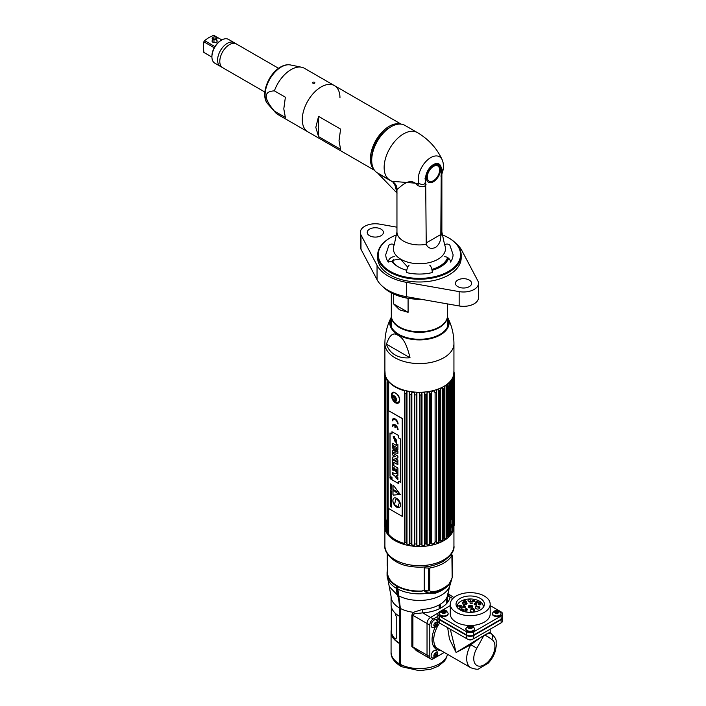 <?xml version="1.0" encoding="UTF-8"?>
<svg xmlns="http://www.w3.org/2000/svg" width="706" height="706" viewBox="0 0 706 706"><rect width="100%" height="100%" fill="white"/><g stroke="black" fill="none" stroke-linecap="round" stroke-linejoin="round"><path stroke-width="1.06" d="M384.894 545.729A34.523 19.936 0 0 0 406.206 564.147A34.523 19.936 0 0 0 443.827 559.823A34.523 19.936 0 0 0 453.94 545.729C454.708 550.548 451.09 555.79 443.086 561.473C433.043 566.83 421.623 568.401 408.809 566.177C393.41 563.856 383.579 552.127 384.894 545.729L384.894 526.923A34.523 19.936 0 0 0 406.506 545.05A34.523 19.936 0 0 0 443.827 540.655A34.523 19.936 0 0 0 453.94 526.561A34.523 19.936 0 0 0 453.932 526.147M385.379 523.234A34.523 19.936 0 0 0 385.202 523.87L384.541 522.784L384.541 374.542M384.982 525.096A34.523 19.936 0 0 0 384.894 526.182M422.797 590.966A31.841 18.382 180 0 1 396.904 585.689A31.841 18.382 180 0 1 387.576 572.628L387.673 554.307M429.742 585.221L428.63 587.083M425.877 590.622L425.153 590.772A31.841 18.382 180 0 1 424.385 590.843M398.546 595.758A30.949 17.862 0 0 0 449.572 586.562L447.736 594.823A28.487 16.45 180 0 1 422.47 609.402L413.425 612.314L411.854 614.997A2.392 1.386 180 0 1 412.904 615.35L414.404 613.752L413.425 612.314A28.346 16.362 180 0 1 400.381 608.448L397.557 586.615A32.335 18.674 0 0 0 420.776 591.504L423.538 590.322L427.254 593.314L435.381 593.19A2.392 0.971 71.8 0 1 435.726 592.299M447.586 654.347L445.777 659.175L444.189 661.39L438.205 666.208L430.66 669.244L419.364 670.7L401.485 666.676L400.381 664.355L400.381 608.448M440.42 604.159L440.42 608.21M411.854 614.997L411.854 646.617L420.617 653.112M447.463 586.042A2.392 1.703 -135.4 0 0 447.436 586.227L448.098 585.477M436.432 647.614L435.161 648.346M423.538 590.454A2.392 1.386 180 0 1 424.244 590.463L428.136 592.36A2.392 1.041 -74.6 0 0 427.254 593.314A32.335 18.674 180 0 1 397.557 588.954M430.934 591.593L429.742 590.843L429.742 568.021A34.338 19.821 0 0 0 452.158 555.084L452.158 577.905L449.245 583.738A34.338 19.821 180 0 1 436.414 591.151L430.934 591.593L429.866 592.661L435.973 592.219L433.572 592.749M451.761 579.573L451.055 580.429M437.852 616.382L433.334 618.994A4.986 2.877 120 0 0 429.804 625.101L427.033 623.504L427.033 655.124A4.986 2.877 120 0 0 428.065 657.41A4.986 2.877 -60 0 1 427.033 655.124L427.033 623.504A4.986 2.877 -60 0 1 430.563 617.397A4.986 2.877 120 0 0 427.033 623.504L412.904 615.35L412.904 646.97L416.337 650.641M447.975 594.373L450.11 597.064A2.392 1.942 10.6 0 1 447.736 594.823M438.117 613.037L430.563 617.397L438.117 613.037M422.47 609.402L422.726 612.87A30.879 17.826 0 0 0 450.11 597.064L452.767 598.591M433.334 618.994L422.726 612.87L414.404 613.752M400.381 607.822L399.931 607.566A56.692 32.732 120 0 0 398.069 594.69A29.14 16.829 -60 0 1 397.116 588.072L397.116 585.803M398.105 586.342L398.105 586.889M400.452 665.105A4.192 2.418 -60 0 1 399.931 663.472L400.381 663.728M434.746 647.94L436.043 647.19M435.452 646.387L434.111 647.164M428.63 568.074L428.63 590.887L424.244 590.463L424.244 567.862L428.63 568.074M452.158 576.987L451.866 553.177M451.505 553.786L451.505 556.178M399.367 607.892L399.367 616.206A28.346 16.362 180 0 1 391.071 604.636L391.071 596.323A28.346 16.362 180 0 0 399.367 607.892A55.889 32.273 -60 0 0 397.531 595.202L389.253 586.562L391.071 596.323M397.293 594.399A28.346 16.362 180 0 1 397.866 594.002M406.682 590.013A28.346 16.362 180 0 1 407.6 589.757M428.63 589.157A28.346 16.362 180 0 1 429.742 589.395M387.656 568.321L387.267 570.836A32.335 18.674 0 0 0 387.073 572.848A32.335 18.674 0 0 0 396.551 586.051L396.551 588.398A29.943 17.288 120 0 0 397.531 595.202M387.603 567.589L387.373 566.327M391.292 629.796A28.346 16.362 0 0 0 391.071 631.852A28.346 16.362 0 0 0 399.367 643.422L399.367 663.799A4.986 2.877 120 0 0 400.408 666.085A4.986 2.877 120 0 0 400.99 666.287M400.381 622.136L399.649 622.427M399.649 624.422L400.381 623.945M400.381 632.955L399.649 633.344M439.176 608.846L439.176 604.901M399.367 615.879A27.949 16.132 0 0 0 399.649 616.047L399.649 643.263A27.949 16.132 180 0 1 391.503 632.708M399.649 620.442A27.949 16.132 180 0 1 400.381 620.036M429.742 589.642A27.949 16.132 0 0 0 428.63 589.404M408.121 589.872A27.949 16.132 0 0 0 407.168 590.128M397.946 594.302A27.949 16.132 0 0 0 397.381 594.708M450.269 605.598L439.317 611.917A4.986 2.877 0 0 0 437.852 613.955A4.986 2.877 0 0 0 439.317 615.994L466.701 631.799A4.986 2.877 0 0 0 473.752 631.799L501.136 615.994A4.986 2.877 0 0 0 502.601 613.955A4.986 2.877 0 0 0 501.136 611.917L490.185 605.598M445.53 612.887A2.559 1.474 0 0 0 442.018 612.887M471.987 628.155A2.559 1.474 0 0 0 468.466 628.155M498.436 612.887A2.559 1.474 0 0 0 494.924 612.887M456.288 605.713A19.962 11.525 180 0 1 457.444 605.104M462.492 603.33A19.962 11.525 180 0 1 466.71 602.615L466.701 602.986A4.986 2.877 180 0 1 466.922 602.862M478.809 603.551A19.962 11.525 180 0 1 480.424 604.054M483.01 605.104A19.962 11.525 180 0 1 484.166 605.713M490.185 604.177L490.185 613.955A19.962 11.525 180 0 1 484.342 622.11A19.962 11.525 180 0 1 462.589 624.607A19.962 11.525 180 0 1 450.269 613.955L450.269 604.177A19.962 11.525 180 0 1 456.111 596.032A19.962 11.525 180 0 1 477.865 593.534A19.962 11.525 180 0 1 490.185 604.177A19.962 11.525 180 0 1 484.342 612.323A19.962 11.525 180 0 1 462.589 614.829A19.962 11.525 180 0 1 450.269 604.177M460.188 598.379A14.191 8.198 0 0 0 460.188 609.975A14.191 8.198 0 0 0 480.265 609.975A14.191 8.198 0 0 0 480.265 598.379A14.191 8.198 0 0 0 460.188 598.379M496.583 612.481L497.792 613.179M502.601 613.955L502.601 617.15A4.986 2.877 180 0 1 501.136 619.188L473.752 634.994A4.986 2.877 180 0 1 466.701 634.994L439.317 619.188A4.986 2.877 180 0 1 437.852 617.15L437.852 613.955M457.409 607.698A12.999 7.501 180 0 1 470.231 598.962A12.999 7.501 180 0 1 483.045 607.698M459.147 605.413A1.297 0.75 0 0 0 459.147 606.472A1.297 0.75 0 0 0 460.983 606.472A1.297 0.75 0 0 0 460.983 605.413A1.297 0.75 0 0 0 459.147 605.413M468.405 600.065A1.297 0.75 0 0 0 468.405 601.124A1.297 0.75 0 0 0 470.24 601.124A1.297 0.75 0 0 0 470.24 600.065A1.297 0.75 0 0 0 468.405 600.065M479.242 608.669A2.286 1.315 180 0 1 476.479 608.881A2.286 1.315 180 0 1 475.42 607.398L476.118 605.872A1.553 0.9 0 0 0 476.85 606.886A1.553 0.9 0 0 0 478.721 606.745L479.242 608.669A2.286 1.315 0 0 0 479.392 606.904A2.286 1.315 0 0 0 476.365 606.63M470.814 609.799A2.286 1.315 0 0 0 470.814 611.67A2.286 1.315 0 0 0 474.044 611.67L473.532 609.737A1.553 0.9 0 0 0 473.938 608.872A1.553 0.9 0 0 0 472.835 608.237A1.553 0.9 0 0 0 471.326 608.466L470.814 609.799A2.286 1.315 180 0 1 473.691 609.631M473.938 608.872L474.635 610.399A2.286 1.315 180 0 1 474.044 611.67M468.881 605.686A2.303 1.333 0 0 0 468.881 607.566A2.303 1.333 0 0 0 472.137 607.566A2.303 1.333 0 0 0 472.137 605.686A2.303 1.333 0 0 0 468.881 605.686M472.561 600.409A1.297 0.75 0 0 0 472.561 601.468A1.297 0.75 0 0 0 474.388 601.468A1.297 0.75 0 0 0 474.388 600.409A1.297 0.75 0 0 0 472.561 600.409M476.082 601.6A1.297 0.75 0 0 0 476.082 602.659A1.297 0.75 0 0 0 477.918 602.659A1.297 0.75 0 0 0 477.918 601.6A1.297 0.75 0 0 0 476.082 601.6M469.993 602.73A1.297 0.75 0 0 0 470.673 603.524A1.297 0.75 0 0 0 472.19 603.392L471.837 601.556A0.794 0.459 0 0 1 470.487 601.15L469.993 602.73M474.591 603.639A1.297 0.75 0 0 0 474.591 604.698A1.297 0.75 0 0 0 476.426 604.698A1.297 0.75 0 0 0 476.426 603.639A1.297 0.75 0 0 0 474.591 603.639M478.712 603.604A1.297 0.75 0 0 0 478.712 604.663A1.297 0.75 0 0 0 480.548 604.663A1.297 0.75 0 0 0 480.901 604.001L480.415 602.421A0.794 0.459 0 0 0 479.065 602.174L478.712 603.604A1.297 0.75 0 0 1 480.318 603.498M465.492 610.487L465.625 609.931A0.794 0.459 0 0 0 465.404 610.178L464.919 611.758A1.297 0.75 0 0 0 464.91 611.775M465.572 610.152A1.297 0.75 0 0 0 467.16 610.037A1.297 0.75 0 0 0 467.16 608.987A1.297 0.75 0 0 0 465.333 608.987A1.297 0.75 0 0 0 465.439 610.099M463.074 606.533A1.297 0.75 0 0 0 463.074 607.592A1.297 0.75 0 0 0 464.901 607.592A1.297 0.75 0 0 0 465.263 606.939L464.777 605.36A0.794 0.459 0 0 0 463.427 605.113L463.074 606.533A1.297 0.75 0 0 1 464.68 606.436M462.695 611.122A1.297 0.75 0 0 0 463.639 610.902A1.297 0.75 0 0 0 463.639 609.843A1.297 0.75 0 0 0 461.803 609.843A1.297 0.75 0 0 0 461.503 610.646M459.738 607.813A1.297 0.75 0 0 0 459.738 608.863A1.297 0.75 0 0 0 461.574 608.863A1.297 0.75 0 0 0 461.574 607.813A1.297 0.75 0 0 0 459.738 607.813M463.524 602.218A2.286 1.315 0 0 0 463.162 602.386A2.286 1.315 0 0 0 463.162 604.248A2.286 1.315 0 0 0 466.392 604.248A2.286 1.315 0 0 0 466.039 602.218M465.828 602.147A2.286 1.315 0 0 0 463.727 602.147M476.162 606.41L476.524 605.466A1.553 0.9 0 0 0 476.118 605.872M470.575 601.45L470.708 600.903A0.794 0.459 0 0 0 470.487 601.15M480.548 604.663L480.195 602.827A0.794 0.459 0 0 0 480.415 602.421M465.404 610.178A0.794 0.459 0 0 0 466.754 610.584L467.054 612.164M464.901 607.592L464.557 605.766A0.794 0.459 0 0 0 464.777 605.36M463.674 601.053A1.553 0.9 180 0 1 465.881 601.053A1.553 0.9 180 0 1 465.881 602.324A1.553 0.9 180 0 1 463.674 602.324A1.553 0.9 180 0 1 463.674 601.053M465.713 602.227A1.315 0.759 0 0 0 465.713 601.15A1.315 0.759 0 0 0 463.851 601.15A1.315 0.759 0 0 0 463.851 602.227A1.315 0.759 0 0 0 465.713 602.227M429.804 625.101L429.804 656.721A4.986 2.877 120 0 0 430.836 659.007A4.986 2.877 120 0 0 433.334 658.76L444.277 652.441M457.038 605.307L456.297 605.739M438.276 621.995A21.162 12.214 120 0 0 437.755 622.754M435.275 627.06A21.162 12.214 120 0 0 440.553 650.288M447.657 627.687L449.475 639.106L456.111 652.52L484.387 635.188L482.357 636.583L483.019 637.094L484.387 635.188L490.185 632.126L490.185 629.196M483.019 637.094L476.85 648.214A14.967 8.64 120 0 0 476.859 665.484A14.967 8.64 120 0 0 491.826 656.845A14.967 8.64 120 0 0 491.835 639.557C488.834 637.174 486.346 635.718 484.378 635.206M450.269 629.196L456.111 652.52L470.823 644.737A19.962 11.525 120 0 0 470.831 667.77L437.888 648.752A19.962 11.525 -60 0 1 439.6 623.036M467.531 609.419A19.962 11.525 0 0 0 464.998 609.71M463.763 609.931A19.962 11.525 0 0 0 461.433 610.487M454.655 628.04A19.962 11.525 0 0 0 456.111 628.984A19.962 11.525 0 0 0 457.744 629.823M473.752 635.488L473.752 638.683A4.986 2.877 180 0 1 466.701 638.683L439.317 622.868A4.986 2.877 180 0 1 437.852 620.839L437.852 617.644A4.986 2.877 0 0 0 439.317 619.674L466.701 635.488A4.986 2.877 0 0 0 473.752 635.488L501.136 619.674A4.986 2.877 0 0 0 502.601 617.644A4.986 2.877 0 0 0 502.584 617.397M473.752 638.683L501.136 622.868A4.986 2.877 180 0 0 502.601 620.839L502.601 617.644M476.559 604.601L474.75 603.559M466.701 602.986L463.983 604.557M461.336 606.083L460.312 606.675M482.71 629.823A19.962 11.525 0 0 0 485.799 628.04M472.288 605.783A2.1 1.209 180 0 1 470.849 606.719A2.1 1.209 180 0 1 468.749 606.419A2.1 1.209 180 0 1 468.607 606.33M444.215 622.021A2.1 1.209 180 0 1 443.377 622.021M468.131 636.062A2.1 1.209 180 0 1 468.307 635.621M497.165 613.311L495.868 612.561M484.139 605.792L483.019 605.139M457.435 605.139L456.314 605.792M481.633 636.786L470.823 644.737L476.85 648.214M491.835 639.557C493.15 636.812 492.806 634.694 490.811 633.203L490.802 633.203C489.964 632.867 487.82 633.529 484.387 635.188M501.039 613.47A4.36 2.515 0 0 1 498.348 615.791A4.36 2.515 0 0 1 493.591 615.253A4.36 2.515 180 0 1 492.32 613.47A4.36 2.515 180 0 1 492.329 613.302C495.065 609.905 497.403 609.119 499.354 610.919L501.031 613.302A4.36 2.515 0 0 1 501.039 613.47L501.039 613.955A4.36 2.515 180 0 1 498.348 616.285A4.36 2.515 180 0 1 493.591 615.738A4.36 2.515 180 0 1 492.32 613.955A4.36 2.515 180 0 1 492.338 613.708M494.729 611.22A4.36 2.515 180 0 1 498.63 611.22M494.341 611.828A4.36 2.515 180 0 1 499.018 611.828M498.348 611.017A2.356 1.359 0 0 0 495.012 611.017A2.356 1.359 0 0 0 495.012 612.94A2.356 1.359 0 0 0 498.348 612.94A2.356 1.359 0 0 0 498.348 611.017M495.056 623.186L495.056 622.701M474.591 628.737A4.36 2.515 0 0 1 471.899 631.067A4.36 2.515 0 0 1 467.143 630.52A4.36 2.515 180 0 1 465.863 628.737A4.36 2.515 180 0 1 465.872 628.569C468.616 625.181 470.955 624.386 472.896 626.187L474.582 628.569A4.36 2.515 0 0 1 474.591 628.737L474.591 629.231A4.36 2.515 180 0 1 471.899 631.552A4.36 2.515 180 0 1 467.143 631.005A4.36 2.515 180 0 1 465.863 629.231A4.36 2.515 180 0 1 465.889 628.984M468.281 626.487A4.36 2.515 180 0 1 472.173 626.487M467.884 627.105A4.36 2.515 180 0 1 472.57 627.105M471.89 626.293A2.356 1.359 0 0 0 468.563 626.293A2.356 1.359 0 0 0 468.563 628.216A2.356 1.359 0 0 0 471.89 628.216A2.356 1.359 0 0 0 471.89 626.293M471.979 639.345A2.294 1.324 180 0 1 468.607 639.424L468.607 639.371M468.607 636.177L468.607 635.682M468.846 639.548A1.694 0.98 0 0 0 469.031 639.671A1.694 0.98 0 0 0 471.608 639.548M448.133 613.47A4.36 2.515 0 0 1 445.442 615.791A4.36 2.515 0 0 1 440.694 615.253A4.36 2.515 180 0 1 439.414 613.47A4.36 2.515 180 0 1 439.423 613.302C442.168 609.905 444.506 609.119 446.448 610.919L448.125 613.302A4.36 2.515 0 0 1 448.133 613.47L448.133 613.955A4.36 2.515 180 0 1 445.442 616.285A4.36 2.515 180 0 1 440.694 615.738A4.36 2.515 180 0 1 439.414 613.955A4.36 2.515 180 0 1 439.432 613.708M441.824 611.22A4.36 2.515 180 0 1 445.724 611.22M441.435 611.828A4.36 2.515 180 0 1 446.121 611.828M445.442 611.017A2.356 1.359 0 0 0 442.115 611.017A2.356 1.359 0 0 0 442.115 612.94A2.356 1.359 0 0 0 445.442 612.94A2.356 1.359 0 0 0 445.442 611.017M443.218 621.933A2.294 1.324 180 0 1 444.003 621.898M442.15 620.83L442.15 621.315M445.354 612.993A2.294 1.324 0 0 0 442.203 612.993M471.846 606.33L471.846 605.545M469.472 606.692A2.294 1.324 180 0 1 470.981 606.692M468.607 605.88L468.607 607.372M437.173 653.906A2.356 1.359 120 0 0 435.505 652.944A2.356 1.359 120 0 0 433.846 655.83A2.356 1.359 120 0 0 435.505 656.792A2.356 1.359 120 0 0 437.173 653.906M431.137 655.9A4.36 2.515 -60 0 1 433.14 651.417A4.36 2.515 -60 0 1 436.546 650.438L437.764 653.085C437.976 656.156 436.114 657.789 432.187 657.974A4.36 2.515 -60 0 1 431.137 655.9M437.146 653.562A4.36 2.515 -60 0 1 435.196 656.933M435.443 652.988L435.867 652.873A2.215 1.28 -60 0 1 435.867 653.774L435.443 654.859A2.215 1.28 -60 0 1 434.772 655.697L433.925 656.183A2.215 1.28 -60 0 1 433.881 656.201M437.173 623.363A2.356 1.359 120 0 0 435.505 622.401A2.356 1.359 120 0 0 433.846 625.287A2.356 1.359 120 0 0 435.505 626.248A2.356 1.359 120 0 0 437.173 623.363M431.137 625.357A4.36 2.515 -60 0 1 433.14 620.874A4.36 2.515 -60 0 1 436.546 619.894L437.764 622.542C437.976 625.613 436.114 627.246 432.187 627.431A4.36 2.515 -60 0 1 431.137 625.357M437.146 623.019A4.36 2.515 -60 0 1 435.196 626.39M435.443 622.445L435.867 622.33A2.215 1.28 -60 0 1 435.867 623.23L435.443 624.316A2.215 1.28 -60 0 1 434.772 625.154L433.925 625.64A2.215 1.28 -60 0 1 433.881 625.657M398.105 594.779L398.105 597.152M398.837 600.709L398.855 597.532M403.691 589.166L403.691 588.672M388.671 410.627L388.671 381.628L387.691 383.305L387.691 532.403A34.929 20.165 180 0 1 387.117 531.636L387.117 382.537L387.629 380.252A34.135 19.706 0 0 1 386.8 378.884L385.864 380.481A34.929 20.165 180 0 1 385.494 379.669L386.129 377.436M387.691 383.305A34.929 20.165 180 0 1 387.117 382.537M406.118 393.507L406.118 542.605L406.974 544.097L406.974 391.415L406.118 393.507A34.929 20.165 180 0 1 404.794 393.171L404.6 390.815A34.135 19.706 0 0 1 388.671 381.628M406.974 391.415A34.135 19.706 0 0 0 409.348 391.892L409.251 543.955M409.286 392.377L409.683 543.329A34.929 20.165 180 0 0 411.086 543.541L411.845 544.961A34.135 19.706 0 0 0 414.316 545.235L414.793 543.947L414.793 394.848L414.316 392.554A34.135 19.706 0 0 1 411.845 392.28L411.81 544.679M411.81 392.765L411.086 394.442A34.929 20.165 180 0 1 409.683 394.23M416.231 394.936L416.231 544.044L416.893 545.403L416.893 392.721L416.231 394.936A34.929 20.165 180 0 1 414.793 394.848M416.893 392.721A34.135 19.706 0 0 0 419.408 392.774L420.008 395.025A34.929 20.165 180 0 0 421.456 394.989L421.456 544.088A34.929 20.165 180 0 1 420.008 544.123L420.008 395.025M427.104 544.405L427.104 393.198L426.627 394.592A34.929 20.165 180 0 1 425.206 394.742L424.491 392.554A34.135 19.706 0 0 1 421.994 392.712L421.456 394.989M440.738 390.833L440.72 541.149A34.135 19.706 0 0 0 442.627 540.196L442.627 387.515A34.135 19.706 0 0 1 440.72 388.459L440.738 390.833A34.929 20.165 180 0 1 439.582 391.327L438.638 389.35A34.135 19.706 0 0 1 436.502 390.127L436.379 392.483A34.929 20.165 180 0 1 435.099 392.88L434.216 390.824A34.135 19.706 180 0 1 431.913 391.406L431.64 393.745A34.929 20.165 180 0 1 430.272 394.027L429.469 391.901A34.135 19.706 0 0 1 427.033 392.271L427.077 392.757M442.733 387.973L443.606 389.403L443.606 538.51A34.929 20.165 180 0 0 444.118 538.219A34.929 20.165 0 0 0 444.63 537.919L444.453 539.137A34.135 19.706 0 0 0 446.095 538.043L447.092 536.26A34.929 20.165 0 0 0 447.948 535.589L447.63 536.834A34.135 19.706 0 0 0 448.972 535.607L449.96 533.745A34.929 20.165 0 0 0 450.631 533.004L450.181 534.283A34.135 19.706 0 0 0 451.187 532.951L452.14 531.009A34.929 20.165 0 0 0 452.617 530.215L452.043 531.539A34.135 19.706 0 0 0 452.396 530.824A34.135 19.706 0 0 0 452.687 530.135L453.596 528.114A34.929 20.165 0 0 0 453.87 527.294L453.87 527.25M444.789 538.043L444.63 388.812A34.929 20.165 0 0 1 444.118 389.121A34.929 20.165 180 0 1 443.606 389.403M385.105 373.465L384.488 374.524A34.929 20.165 180 0 1 384.541 373.686L385.202 371.956M385.661 376.016L384.788 377.534A34.929 20.165 180 0 1 384.629 376.704L385.202 374.921M385.864 380.481L385.864 529.579A34.929 20.165 180 0 1 385.661 529.147A34.929 20.165 180 0 1 385.494 528.776L385.494 379.669M384.788 377.534L384.788 526.632A34.929 20.165 180 0 1 384.629 525.802L384.629 376.704M384.488 374.533L384.488 523.623A34.929 20.165 180 0 1 384.541 522.784L384.629 522.784M384.964 377.454L384.964 520.622A34.929 20.165 180 0 1 385.229 519.801L385.229 376.995M384.964 373.783L384.964 375.495M440.738 539.931A34.929 20.165 180 0 1 439.582 540.425L439.582 391.327M436.379 392.483L436.379 541.59A34.929 20.165 180 0 1 435.099 541.979L435.099 392.88M431.64 393.745L431.64 542.852A34.929 20.165 180 0 1 430.272 543.126L430.272 394.027M426.627 394.592L426.627 543.691A34.929 20.165 180 0 1 425.206 543.849L425.206 394.742M416.231 544.044A34.929 20.165 180 0 1 414.793 543.947M406.118 542.605A34.929 20.165 180 0 1 404.794 542.27L404.794 393.171M387.691 532.403L388.671 534.31L388.671 508.549M385.864 529.579L386.8 531.565A34.135 19.706 0 0 0 387.629 532.942L387.117 531.636M385.864 529.385A34.135 19.706 0 0 0 386.129 530.127L385.494 528.759M384.788 526.632L385.494 528.326M384.788 524.62L385.282 525.758A34.135 19.706 0 0 0 385.37 527.214L384.629 525.758M384.488 523.623L384.629 524.179M385.494 523.552A34.135 19.706 0 0 0 385.379 524.267L385.202 523.87M384.964 520.622L385.485 522.422M386.8 531.565L386.791 519.951A34.135 19.706 0 0 0 386.138 521.355L385.97 520.94M389.138 536.136A32.635 18.841 180 0 1 387.876 533.957L385.661 529.147M386.8 529.844A32.635 18.841 180 0 1 386.8 528.37M387.691 524.673A32.635 18.841 180 0 1 387.973 524.046M442.733 539.887L443.606 538.51M436.379 541.59L436.502 542.808A34.135 19.706 0 0 0 438.638 542.032L439.582 540.425M431.64 542.852L431.913 544.088A34.135 19.706 0 0 0 434.216 543.505L435.099 541.979M427.077 544.67L426.627 543.691L427.033 544.961A34.135 19.706 0 0 0 429.469 544.582L430.272 543.126M421.456 544.088L421.994 545.403A34.135 19.706 0 0 0 424.491 545.235L425.206 543.849M416.893 545.403A34.135 19.706 0 0 0 419.408 545.456L420.008 544.123M409.286 544.282L409.683 543.329L409.348 544.582A34.135 19.706 0 0 1 406.974 544.097M388.671 534.31A34.135 19.706 180 0 0 404.6 543.505L404.794 542.27M444.586 538.819L444.453 386.456A34.135 19.706 0 0 0 446.095 385.361L446.095 538.043M447.092 536.26L447.092 387.162L446.095 385.361M447.092 387.162A34.929 20.165 0 0 0 447.948 386.491L447.948 535.589M449.96 533.745L449.96 384.646L448.972 382.926A34.135 19.706 0 0 1 447.63 384.152L447.948 386.491M449.96 384.646A34.929 20.165 0 0 0 450.631 383.905L450.631 533.004M452.14 531.009L452.14 381.902L451.187 380.269A34.135 19.706 180 0 1 450.181 381.602L450.631 383.905M452.14 381.902A34.929 20.165 0 0 0 452.617 381.116L452.617 530.215M452.087 378.76A34.135 19.706 0 0 1 452.043 378.857L452.617 381.116M452.855 529.782L452.687 377.454M452.855 377.869L453.596 379.007A34.929 20.165 0 0 0 453.87 378.187L453.87 527.294M453.173 375.989L453.87 378.187M453.623 526.852L454.285 525.123L454.285 376.024L453.623 374.939M454.285 376.024A34.929 20.165 0 0 0 454.337 375.186L454.337 524.293L453.72 525.343M453.72 373.43L454.337 375.186M453.94 371.885L454.037 372.177A34.929 20.165 0 0 1 454.196 373.006L453.623 371.983M451.134 380.349L451.134 515.504M453.623 523.887L454.196 522.113A34.929 20.165 0 0 0 454.037 521.284L453.87 521.355M454.037 372.83L454.037 374.189M454.037 375.786L454.037 521.284M454.196 522.113L454.196 376.024M454.196 374.63L454.196 373.05M454.285 525.123A34.929 20.165 0 0 0 454.337 524.293M452.184 519.501L452.025 519.925A34.135 19.706 0 0 0 451.196 518.557L451.196 380.296M452.855 521.805A34.135 19.706 0 0 0 452.696 521.372L452.687 530.135M450.852 524.046A32.635 18.841 180 0 1 452.043 528.6M452.043 529.615A32.635 18.841 180 0 1 451.708 531.839M452.396 530.824L450.949 533.957A32.635 18.841 180 0 1 449.696 536.136M404.6 392.977L404.6 542.296M395.281 402.711C401.149 405.932 401.149 395.554 395.281 392.933C390.224 389.244 390.224 399.622 395.281 402.711M386.138 521.355L386.129 530.127M385.379 376.686L385.379 524.267M452.025 519.925L452.025 381.92M453.552 376.898L453.552 375.318M452.043 531.186L452.043 381.928M448.972 382.926L448.972 535.607M442.627 387.515L442.627 540.196M436.502 541.581L436.502 392.386M438.638 389.35L438.638 542.032M427.077 393.613L427.077 544.167M429.469 391.901L429.469 544.582M424.509 393.039L424.509 544.944M424.491 392.554L424.491 545.235M421.994 544.732L421.994 393.851M419.408 393.577L419.408 544.979M411.845 544.961L411.845 392.28M414.316 393.957L414.316 544.414M409.286 543.664L409.286 393.454M387.973 383.173L387.973 529.103A31.443 18.153 0 0 0 388.671 532.898M399.49 397.981L399.34 398.74M448.972 535.298A31.443 18.153 0 0 0 449.96 533.409M450.631 531.247A31.443 18.153 0 0 0 450.852 529.103L450.852 380.737M395.731 393.286A5.233 3.018 60 0 1 399.358 398.864A5.233 3.018 60 0 1 397.09 402.314L394.751 401.537C392.015 399.614 391.195 397.107 392.289 394.01A5.233 3.018 60 0 1 395.731 393.286M394.186 401.07A3.203 1.853 -120 0 0 396.454 399.755A3.203 1.853 -120 0 0 394.186 395.837A3.203 1.853 -120 0 0 391.918 397.143A3.203 1.853 -120 0 0 394.186 401.07M395.051 401.37A5.233 3.018 60 0 1 394.601 400.973M393.851 400.152A5.233 3.018 60 0 1 392.545 397.893M392.209 396.825A5.233 3.018 60 0 1 392.095 396.242M395.616 399.808A2.215 1.28 60 0 1 394.857 399.367L394.125 398.458A2.215 1.28 60 0 1 393.736 397.46L393.824 396.569M393.895 396.145A2.215 1.28 60 0 1 394.125 395.925L394.778 396.26M394.089 396.251A2.762 1.597 60 0 1 396.048 399.631A2.762 1.597 60 0 1 394.089 400.761A2.762 1.597 60 0 1 392.139 397.381A2.762 1.597 60 0 1 394.089 396.251M395.66 399.411A2.215 1.28 -120 0 0 394.089 396.693A2.215 1.28 -120 0 0 392.527 397.602A2.215 1.28 -120 0 0 394.089 400.311A2.215 1.28 -120 0 0 395.66 399.411M391.292 477.988L390.374 478.271L391.309 478.386L390.383 477.45L390.383 478.262L390.374 477.459L391.309 477.98M390.056 477.653A1.085 0.627 60 0 1 390.277 477.159A1.085 0.627 60 0 1 391.115 477.45A1.085 0.627 60 0 1 391.592 478.544A1.085 0.627 -120 0 0 391.133 477.441A1.085 0.627 -120 0 0 390.294 477.15A1.085 0.627 -120 0 0 390.065 477.644A1.085 0.627 -120 0 0 390.542 478.739A1.085 0.627 -120 0 0 391.38 479.03A1.085 0.627 -120 0 0 391.601 478.536A1.085 0.627 60 0 1 391.362 479.039A1.085 0.627 60 0 1 390.524 478.747A1.085 0.627 60 0 1 390.056 477.653M391.539 504.675L390.4 503.819M391.768 504.922L390.374 503.802L391.556 504.693L390.374 505.072L391.768 505.875L390.63 505.028L391.768 504.922L390.683 505.019M391.768 505.849L390.4 504.808M397.231 506.934L394.486 504.499L396.128 498.357L394.451 504.516L397.637 506.758A6.945 4.015 -120 0 0 397.884 506.334L398.166 506.581A5.092 2.939 -120 0 0 398.652 504.419A5.092 2.939 -120 0 0 399.287 502.39L399.005 502.142A6.945 4.015 -120 0 0 399.031 501.525L396.11 498.339M399.419 507.446A5.401 3.115 60 0 1 396.737 507.164A5.401 3.115 60 0 1 393.216 502.425A5.401 3.115 60 0 1 394.019 498.092M388.115 508.223L388.115 410.433L402.226 418.579L402.226 516.377L388.115 508.223M391.962 479.771L398.696 483.663L398.696 481.315L400.611 482.419L400.611 439.044L398.696 437.941L398.696 435.62L391.962 431.737L391.962 434.049L389.994 432.91L389.994 476.285L391.962 477.424L391.962 479.771M398.087 423.997A4.13 2.383 -120 0 0 395.166 418.94A4.13 2.383 -120 0 0 392.254 420.626L392.845 420.97A3.292 1.897 60 0 1 395.166 419.629A3.292 1.897 60 0 1 397.496 423.653L398.087 423.997M395.466 425.647A3.292 1.897 60 0 1 397.496 429.486L398.087 429.83A4.13 2.383 -120 0 0 395.166 424.774A4.13 2.383 -120 0 0 392.254 426.459L392.845 426.803A3.292 1.897 60 0 1 394.875 425.312L394.875 427.289L395.466 427.633L395.466 425.647M393.427 485.304L392.951 485.349L392.951 494.509L393.427 495.1L400.302 494.491L393.427 485.304M390.374 483.866L391.009 484.448L390.374 485.013L391.68 485.596L391.768 484.678L390.374 483.866M391.018 486.663L391.186 486.002L391.609 486.249L391.768 487.131L391.768 486.134L390.374 485.322L390.374 486.346L390.542 485.631L391.018 486.663M390.374 486.505L390.374 488.075L391.768 488.234L390.374 486.505M390.374 488.79L391.654 490.035L391.768 489.082L390.374 488.278L390.374 488.79M391.768 491.526L390.4 490.52M390.374 491.297L391.556 491.985L390.374 492.364L391.768 493.167L390.63 492.32L391.768 491.905L390.374 491.297M391.601 495.303L390.374 494.597L391.768 496.15L391.601 495.303M390.374 500.51L391.768 502.072L391.768 500.783L391.601 501.225L390.374 500.51M390.374 501.481L391.768 502.504L390.374 501.481M390.78 493.15L390.78 492.92C389.633 494.677 392.448 493.123 391.424 494.235L391.424 494.456C392.439 492.682 389.738 494.377 390.78 493.15M390.374 495.568L391.009 496.142L390.374 496.706L391.68 497.289L391.768 496.371L390.374 495.568M391.768 498.895L390.524 497.73L391.768 497.801L390.497 497.227L390.586 498.339L391.768 498.895M390.753 499.83C390.956 499.045 391.177 499.177 391.406 500.21L390.753 499.83M391.459 504.031L391.609 502.919L390.542 502.301L390.542 503.396L391.459 504.031M391.424 507.164C392.545 505.452 389.694 507.049 390.78 505.858L390.78 505.628C389.615 507.367 392.474 505.796 391.424 506.943L391.424 507.164M391.627 478.597A1.183 0.68 -120 0 0 390.797 477.15A1.183 0.68 -120 0 0 389.959 477.635A1.183 0.68 -120 0 0 390.797 479.074A1.183 0.68 -120 0 0 391.627 478.597M396.71 507.182A5.401 3.115 -120 0 0 400.523 504.975A5.401 3.115 -120 0 0 396.71 498.365A5.401 3.115 -120 0 0 392.889 500.572A5.401 3.115 -120 0 0 396.71 507.182M402.226 516.254L402.332 418.517L388.221 410.495M396.675 441.179L396.331 439.838M395.263 442.177L393.216 436.414M394.257 438.364L396.419 443.05L396.419 441.224M397.893 450.004L396.569 449.237L396.569 447.454L392.695 445.212L392.695 443.289M396.507 445.433L396.569 443.739M397.893 453.34L392.695 452.484L392.695 450.552M393.33 450.657L392.695 446.201M396.234 451.372L394.477 449.784M395.466 456.526L392.695 454.929L392.695 453.093M397.893 457.938L395.113 458.45M397.893 461.883L392.695 458.882L392.695 457.047M397.893 464.627L393.922 462.404M393.86 465.033L392.695 464.354L392.695 459.703M393.86 470.708L392.695 470.037L392.695 465.033M397.893 472.914L396.719 472.243L396.719 469.287L395.969 468.916M395.916 471.317L394.742 470.646L394.742 468.14L393.922 467.734M397.893 475.597L397.893 473.373L394.548 473.7L392.633 472.596L392.633 474.591L394.575 475.712L397.893 479.877L397.893 477.688L396.11 475.615L397.893 475.597L396.19 475.615M397.893 479.771L394.636 475.676L392.695 474.556L392.695 472.632M398.696 483.628L391.989 479.753L391.989 477.406L390.021 476.268L390.021 432.928M391.962 434.013L391.989 431.745M400.611 482.383L398.722 481.324M394.257 436.511L396.366 441.197L396.366 443.086L394.257 438.417L394.257 436.511M392.633 443.253L392.633 445.248L396.507 447.48L396.507 449.272L397.893 450.066L397.893 444.506L396.507 443.712L396.507 445.495L392.633 443.253M397.893 451.355L392.633 446.148L392.633 448.098L393.33 448.725L392.633 452.52L397.893 453.376L397.893 451.355M392.633 453.058L392.633 454.964L395.492 456.544L392.633 457.056L392.633 458.918L397.893 461.953L397.893 460.047L395.025 458.468L397.893 457.956L397.893 456.094L392.633 453.058M397.893 462.704L392.633 459.668L392.633 464.389L393.86 465.095L393.86 462.368L397.893 464.698L397.893 462.704M392.633 464.998L392.633 470.064L393.86 470.778L393.86 467.699L394.689 468.175L394.689 470.681L395.916 471.387L395.916 468.881L396.666 469.313L396.666 472.279L397.893 472.985L397.893 468.034L392.633 464.998M394.425 450.993L394.425 449.731L396.304 451.434L394.425 450.993M392.845 420.9L392.307 420.591A4.13 2.383 60 0 1 393.136 418.72M398.087 423.927L397.549 423.618A3.292 1.897 -120 0 0 396.101 420.291A3.292 1.897 -120 0 0 393.551 419.443M398.087 429.76L397.549 429.451A3.292 1.897 -120 0 0 395.519 425.621L395.519 425.692M395.466 427.562L394.928 427.254L394.928 425.277A3.292 1.897 -120 0 0 393.551 425.277M392.845 426.733L392.307 426.424A4.13 2.383 60 0 1 393.136 424.553M394.283 491.085A0.768 0.441 60 0 1 393.516 489.761M398.625 493.821A1.147 0.662 60 0 1 397.955 493.679L395.166 491.605L394.919 490.688M400.381 494.456L393.454 495.082L392.986 494.491L393.057 485.137M394.425 490.749A0.768 0.441 -120 0 0 393.339 490.123A0.768 0.441 -120 0 0 394.425 490.749M395.139 490.688L395.139 491.623L397.928 493.697A1.147 0.662 -120 0 0 398.855 493.3A1.147 0.662 -120 0 0 397.928 491.835L395.139 490.688M391.539 491.967L390.4 491.111M391.768 492.197L390.683 492.311M391.768 493.141L390.4 492.1M391.601 495.268L391.636 494.782M391.768 496.124L390.4 494.606M391.768 502.045L390.4 500.528M391.601 501.189L391.636 500.704M391.768 502.478L390.4 501.498M395.042 612.993L396.763 618.165L396.763 636.424C396.534 638.701 395.678 639.195 394.204 637.897A28.116 16.238 180 0 1 391.292 630.714L391.292 606.692M429.742 589.536A28.116 16.238 0 0 0 428.63 589.298M407.891 589.828A28.116 16.238 0 0 0 406.956 590.084M397.91 594.17A28.116 16.238 0 0 0 397.346 594.576M401.14 328.431A28.108 16.229 180 0 1 401.723 328.149M437.102 328.149A28.108 16.229 180 0 1 437.694 328.431M391.309 315.82A28.108 16.229 0 0 0 391.309 316.103A28.108 16.229 0 0 0 399.543 327.584A28.108 16.229 0 0 0 430.166 331.096A28.108 16.229 0 0 0 447.516 316.103A28.108 16.229 0 0 0 447.516 315.82M438.073 268.148L436.873 267.627M447.516 303.907L447.516 315.538A28.108 16.229 180 0 1 430.166 330.532A28.108 16.229 180 0 1 399.543 327.019A28.108 16.229 180 0 1 391.309 315.538L391.309 292.849M408.086 312.308L393.692 303.995L399.543 309.828L408.086 312.308L408.086 298.329M393.692 303.995L393.692 294.04M441.374 266.303A28.108 16.229 0 0 0 440.509 265.712M398.246 335.518C403.064 337.521 407 344.943 410.027 357.783C404.264 358.304 399.278 357.351 395.06 354.933C390.859 352.497 387.991 348.905 386.456 344.175C389.624 334.715 393.551 331.829 398.246 335.518M448.301 320.277L447.516 318.812M391.309 318.027A29.14 16.82 0 0 0 398.811 334.353A29.14 16.82 0 0 0 434.04 337A29.14 16.82 0 0 0 447.516 318.027M410.027 357.783L386.456 344.175M394.998 386.42A34.523 19.936 180 0 1 384.894 372.327L384.894 343.645A34.523 19.936 0 0 0 394.998 357.739A34.523 19.936 180 0 0 432.628 362.063A34.523 19.936 180 0 0 453.94 343.645L453.94 372.327A34.523 19.936 180 0 1 432.628 390.745A34.523 19.936 180 0 1 394.998 386.42M447.586 257.566A28.664 16.547 180 0 1 439.679 266.206A28.664 16.547 180 0 1 431.869 269.41M407.741 267.106L400.276 259.023L392.571 260.311M435.62 247.418C431.075 249.28 427.942 248.247 426.23 244.311L425.647 178.071A11.049 6.38 120 0 1 433.458 164.542A11.049 6.38 120 0 1 441.268 169.052L440.809 235.892C440.871 240.781 439.141 244.62 435.62 247.418M433.458 181.707A9.981 5.763 120 0 0 440.518 169.484A9.981 5.763 120 0 0 433.458 165.416A9.981 5.763 120 0 0 426.398 177.638A9.981 5.763 120 0 0 433.458 181.707M426.045 184.654C424.474 187.143 421.597 187.39 417.405 185.387C410.557 176.553 401.785 185.59 396.966 189.57A9.981 9.919 170.1 0 0 396.922 188.811A4.986 4.73 -3.5 0 0 395.069 185.537L397.072 193.135L378.134 173.561A4.986 2.877 120 0 0 377.569 172.988M395.086 185.881L396.966 189.57M441.859 174.055L440.871 176.094M389.721 180.004L377.498 172.944A27.446 15.85 -60 0 1 377.392 172.882A27.446 15.85 -60 0 1 377.392 141.191A27.446 15.85 -60 0 1 404.838 125.341L417.272 132.525C428.701 139.285 437.023 148.419 442.238 159.909C443.924 164.189 443.853 168.708 442.035 173.464L441.841 174.161L441.868 173.473M442.477 169.881C441.674 175.591 441.453 175.194 441.815 168.699A9.981 5.763 180 0 0 441.603 168.858M425.312 178.265A9.981 5.763 180 0 0 425.038 178.389C426.186 184.116 424.156 185.81 418.958 183.463A9.981 2.197 -62.8 0 0 417.405 185.387M442.238 159.909A17.597 10.158 120 0 0 426.345 161.065A17.597 10.158 120 0 0 418.958 183.463L392.112 181.31C395.298 183.304 396.904 185.81 396.922 188.811M378.134 173.561L392.88 181.998L395.069 185.537M392.88 181.998L389.827 180.065A27.446 15.85 120 0 0 389.933 180.127M390.1 292.169A41.16 23.766 0 0 0 390.312 292.284A41.16 23.766 0 0 0 420.952 299.229M443.156 264.953A29.943 17.288 0 0 0 442.388 264.397M442.3 264.468A28.717 16.582 180 0 1 443.033 265.05M382.934 286.733A41.76 24.11 0 0 0 389.888 292.046A41.76 24.11 0 0 0 420.211 299.097M396.957 227.191L379.669 224.146A14.967 8.64 0 0 0 360.334 232.415L360.334 246.756A14.967 8.64 180 0 0 360.987 249.28L377.048 279.682A44.293 25.575 0 0 0 406.488 296.688L459.156 305.963L459.156 291.613A14.967 8.64 0 0 0 478.492 283.344A14.967 8.64 0 0 0 477.838 280.829L461.786 250.418A44.293 25.575 0 0 0 455.891 243.376M478.492 283.344L478.492 297.694A14.967 8.64 180 0 1 459.156 305.963M360.334 232.415A14.967 8.64 0 0 0 360.987 234.939L377.048 265.341A44.293 25.575 0 0 0 406.488 282.347L459.156 291.613M396.834 234.754A41.16 23.766 0 0 0 390.312 237.816L389.888 238.063A41.76 24.11 0 0 0 377.657 255.113L377.657 257.884A41.76 24.11 180 0 0 403.435 280.158A41.76 24.11 180 0 0 448.945 274.934A41.76 24.11 0 0 0 461.177 257.884L461.177 255.113A41.76 24.11 0 0 0 448.945 238.063A41.76 24.11 0 0 0 448.734 237.94M469.243 286.645A8.084 4.668 0 0 0 471.608 283.344A8.084 4.668 0 0 0 466.613 279.038A8.084 4.668 0 0 0 457.806 280.044A8.084 4.668 0 0 0 455.441 283.344A8.084 4.668 0 0 0 460.427 287.66A8.084 4.668 0 0 0 469.243 286.645M381.019 235.716A8.084 4.668 0 0 0 383.393 232.415A8.084 4.668 0 0 0 378.398 228.1A8.084 4.668 0 0 0 369.591 229.115A8.084 4.668 0 0 0 367.217 232.415A8.084 4.668 0 0 0 372.212 236.731A8.084 4.668 0 0 0 381.019 235.716M377.657 255.113A41.76 24.11 0 0 0 403.435 277.387A41.76 24.11 0 0 0 448.945 272.163A41.76 24.11 0 0 0 461.177 255.113M389.888 238.063L390.312 237.816A41.16 23.766 0 0 0 390.312 271.422A41.16 23.766 0 0 0 448.522 271.422A41.16 23.766 0 0 0 448.522 237.816A41.16 23.766 0 0 0 441.991 234.754M432.063 270.292A29.943 17.288 0 0 0 440.588 266.85A29.943 17.288 0 0 0 440.588 266.842A29.943 17.288 0 0 0 448.654 258.352M393.383 259.755L392.933 261.997L391.751 261.238A29.943 17.288 0 0 0 398.237 266.842A29.943 17.288 0 0 0 406.771 270.292M440.147 267.097A28.717 16.582 0 0 0 447.886 257.761M392.889 261.97A28.717 16.582 0 0 0 398.687 267.097M429.733 265.174A4.986 1.562 76.6 0 1 432.293 272.578A33.659 19.433 180 0 1 406.532 272.578A4.986 1.562 -76.6 0 1 409.101 265.174M444.321 256.746A4.986 3.768 -144.3 0 1 450.507 262.058A33.659 19.433 180 0 0 453.067 254.619L449.951 245.379A4.986 3.768 144.3 0 0 444.559 244.708M391.751 261.238L388.318 262.058A4.986 3.768 -35.7 0 1 394.504 256.746M388.318 262.058A33.659 19.433 180 0 1 385.758 254.619L388.874 245.379A4.986 3.768 35.7 0 1 394.266 244.708M400.47 124.079A26.651 15.382 120 0 0 380.772 133.487A26.651 15.382 120 0 0 370.403 158.912A26.651 15.382 120 0 0 374.109 169.74M302.283 119.588A26.651 15.382 -60 0 1 313.914 92.768A26.651 15.382 -60 0 1 334.45 85.629A26.651 15.382 120 0 0 313.914 92.768A26.651 15.382 120 0 0 302.283 119.588A26.651 15.382 120 0 0 307.798 131.784A26.651 15.382 -60 0 1 302.283 119.588M315.82 127.398L318.556 116.375L318.556 136.602L315.82 127.398M318.556 136.602L340.601 149.328L339.021 140.794L340.601 129.101L318.556 116.375M371.709 159.688A24.86 14.358 -60 0 1 389.244 127.733A24.86 14.358 -60 0 1 390.568 127.027M374.507 170.296L277.749 114.434A26.651 15.382 -60 0 1 275.464 112.554A26.651 15.382 -60 0 1 274.387 111.098L285.374 117.443L283.794 108.909L285.374 97.216L274.387 90.871A26.651 15.382 -60 0 1 291.066 69.594A26.651 15.382 -60 0 1 301.63 67.238A26.651 15.382 -60 0 1 304.392 68.279L334.45 85.629A26.651 15.382 120 0 1 339.965 97.825M314.664 82.231C312.952 81.887 312.361 82.223 312.908 83.237C314.62 83.529 315.203 83.193 314.664 82.231M274.387 111.098C263.532 98.108 263.532 91.356 274.387 90.871M213.909 39.801A7.484 4.324 -60 0 1 213.971 40.418L213.971 41.054A7.484 4.324 -60 0 1 213.777 42.51M213.733 35.3A9.902 5.719 -60 0 1 214.094 35.477L221.816 39.942L213.733 35.3L208.958 37.524L204.555 40.604L214.924 46.587M214.227 47.787L203.857 41.804L203.399 46.525L203.857 52.403L211.924 57.062M213.627 39.739A2.568 1.483 0 0 0 212.797 42.157A2.568 1.483 0 0 0 216.424 42.157A2.568 1.483 0 0 0 216.424 40.065A2.568 1.483 0 0 0 215.604 39.739M213.989 39.818L213.971 40.418M213.971 41.054L214.033 42.554M204.555 52.809A9.902 5.719 -60 0 1 204.193 52.632A9.902 5.719 -60 0 1 203.857 52.403M203.857 41.804A9.902 5.719 -60 0 1 204.555 40.604M220.246 66.293L214.756 63.125A13.705 7.916 -60 0 1 211.915 56.851L211.915 56.083A12.779 7.378 -60 0 1 220.952 40.436L221.613 40.057A13.705 7.916 -60 0 1 228.462 39.377L233.96 42.554M211.915 56.851A13.705 7.916 -60 0 1 221.613 40.057L220.952 40.436M236.528 44.037A13.714 7.916 120 0 0 236.351 43.922A13.714 7.916 120 0 0 229.494 44.602A13.714 7.916 120 0 0 220.528 56.692A13.714 7.916 120 0 0 222.637 67.679A13.714 7.916 120 0 0 222.822 67.785M222.637 67.679L220.431 66.408A13.714 7.916 -60 0 1 218.331 55.421A13.714 7.916 -60 0 1 227.288 43.331A13.714 7.916 -60 0 1 234.145 42.651L236.351 43.922M213.309 37.206A1.844 1.068 0 0 1 215.921 37.206L216.345 37.453L215.921 37.206A1.844 1.068 180 0 1 215.921 38.715A1.844 1.068 180 0 1 213.309 38.715A1.844 1.068 0 0 1 213.309 37.206L212.885 37.453A2.445 1.412 180 0 1 213.124 37.33M216.345 37.453A2.445 1.412 180 0 1 216.345 39.448A2.445 1.412 180 0 1 212.885 39.448A2.445 1.412 180 0 1 212.885 37.453M400.381 664.355A28.346 16.362 0 0 0 429.222 667.576A28.346 16.362 0 0 0 447.525 654.312M446.73 603.462L446.73 597.717M435.381 593.19A32.255 18.621 0 0 0 447.436 586.227M451.743 579.953L448.866 584.736A2.392 1.703 -135.4 0 0 449.245 583.738M435.893 592.237L436.414 591.151M411.854 646.617A2.392 1.386 180 0 1 412.904 646.97L429.804 656.721M436.873 649.529A30.737 17.747 0 0 0 438.232 648.946M447.348 602.747L447.348 596.288M397.116 588.072L397.557 588.327M396.551 586.651A28.346 16.362 180 0 1 397.116 586.218M389.015 579.22L389.253 578.576M396.551 588.398A32.335 18.674 180 0 1 387.073 575.196L387.073 572.848M387.144 574.022A32.335 18.674 180 0 1 387.576 571.913M387.259 565.93L387.206 553.583L387.215 565.471A2.392 1.386 180 0 1 387.206 565.329A2.392 1.386 180 0 1 387.215 565.179M433.811 638.127A28.346 16.362 0 0 0 432.16 637.606M400.381 640.095A28.346 16.362 0 0 0 399.649 640.492M391.071 631.852L391.071 652.229A28.346 16.362 0 0 0 399.367 663.799M435.355 646.449A23.351 13.485 0 0 0 433.122 645.381M400.381 648.487A23.351 13.485 0 0 0 399.367 649.379M399.367 663.225A23.351 13.485 0 0 0 399.949 663.746M400.381 632.514L399.649 632.991A1.2 0.688 60 0 1 400.205 633.061M399.649 623.477A1.2 0.688 -120 0 0 400.205 624.042M501.136 615.994L501.136 619.188M473.752 631.799L473.752 634.994M466.701 631.799L466.701 634.994M439.317 615.994L439.317 619.188M490.829 633.211A19.962 11.525 120 0 0 490.811 633.203L490.811 633.203C498.498 640.316 495.347 640.916 496.371 645.16L495.471 650.605C494.059 655.415 491.614 659.625 488.137 663.225L478.73 668.847C477.944 669.606 475.315 669.253 470.831 667.77M466.701 635.488L466.701 638.683M439.317 619.674L439.317 622.868M501.136 619.674L501.136 622.868M411.086 394.442L411.086 543.541M453.596 379.007L453.596 528.114M391.309 317.241A29.696 17.147 0 0 0 390.886 318.018A29.696 17.147 0 0 0 398.413 334.891A29.696 17.147 0 0 0 434.499 337.53A29.696 17.147 0 0 0 447.948 318.018L447.948 318.018A29.696 17.147 0 0 0 447.516 317.241M391.309 317.232L390.886 318.018C386.914 326.04 384.92 334.582 384.894 343.645M426.23 244.311A22.46 12.964 180 0 1 396.957 231.956L394.222 244.805A26.069 15.047 180 0 0 406.4 261.723A26.069 15.047 180 0 0 437.844 259.323A26.069 15.047 0 0 0 444.603 244.805L441.868 231.956A22.46 12.964 0 0 1 440.809 235.892M426.045 243.032L440.871 234.48M417.272 132.525A27.446 15.85 120 0 0 389.827 148.366A27.446 15.85 120 0 0 389.827 180.065L377.392 172.882M390.568 180.745A4.986 2.877 120 0 0 389.994 180.162M406.488 296.688L406.488 282.347M377.048 279.682L377.048 265.341M360.987 249.28L360.987 234.939M433.458 180.701A8.746 5.048 120 0 0 439.644 169.996A8.746 5.048 120 0 0 433.458 166.422A8.746 5.048 120 0 0 427.28 177.127A8.746 5.048 120 0 0 433.458 180.701M290.395 64.943C287.201 64.378 283.909 65.076 280.52 67.052C268.227 73.733 259.87 95.601 267.865 103.976A22.945 13.246 -60 0 1 266.974 85.205A22.945 13.246 -60 0 1 281.306 66.982A22.945 13.246 -60 0 1 290.395 64.943L301.63 67.238M453.94 526.561L453.94 545.729M451.152 554.307L451.169 556.663M449.572 586.562L451.116 581.426M448.866 584.736C445.636 587.957 441.338 590.454 435.973 592.219M430.836 659.007L416.284 650.605M453.887 597.558L447.869 593.561M436.22 649.158L437.588 648.567M389.253 586.562L387.073 575.196M400.408 666.085C393.869 661.734 390.762 657.118 391.071 652.229M490.811 633.203L490.185 632.126M492.32 613.47L492.32 613.955M498.974 620.442L498.974 620.927M465.863 628.737L465.863 629.231M472.526 635.515L472.526 636.009M439.414 613.47L439.414 613.955M441.479 620.442L441.479 620.927M391.309 326.887L391.309 316.103M447.516 326.887L447.516 316.103M447.516 317.232L447.948 318.018C451.911 326.04 453.905 334.582 453.94 343.645M396.957 189.605L396.957 231.956M441.868 174.011L441.868 231.956M427.589 181.698C428.957 182.607 430.828 182.457 433.202 181.266C440.112 175.6 441.568 169.987 437.57 164.41M401.149 124.141L334.45 85.629M267.865 103.976L275.464 112.554M278.57 68.305L236.157 43.825M264.865 92.054L222.452 67.564M211.924 57.089L204.193 52.632"/></g></svg>

